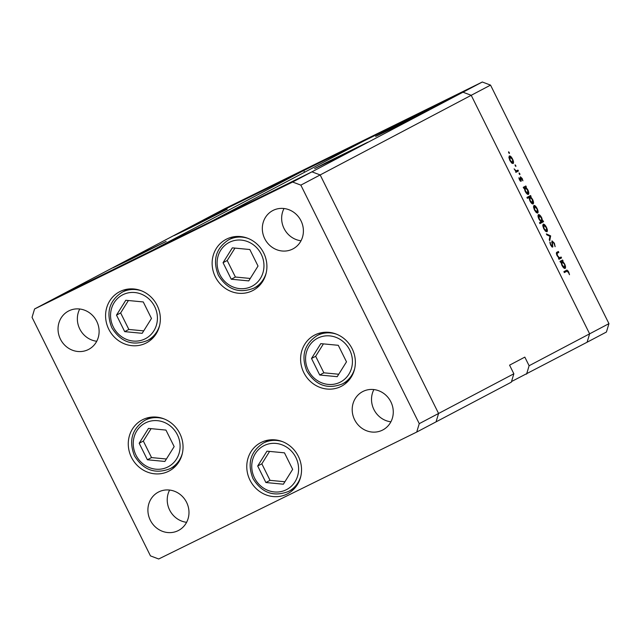 <?xml version="1.0" encoding="UTF-8"?>
<svg xmlns="http://www.w3.org/2000/svg" width="641" height="641" viewBox="0 0 641 641"><rect width="100%" height="100%" fill="white"/><g stroke="black" fill="none" stroke-linecap="round" stroke-linejoin="round"><path stroke-width="0.96" d="M151.068 338.616A28.877 26.962 -117.8 0 0 152.518 338.384M157.157 305.428A28.877 26.962 62.2 0 1 146.436 342.871A28.877 26.962 62.2 0 1 108.77 329.226A28.877 26.962 62.2 0 1 119.498 291.783A28.877 26.962 62.2 0 1 157.157 305.428M257.626 286.198A28.877 26.962 -117.8 0 0 259.076 285.966M263.715 253.011A28.877 26.962 62.2 0 1 252.987 290.453A28.877 26.962 62.2 0 1 215.328 276.808A28.877 26.962 62.2 0 1 226.049 239.365A28.877 26.962 62.2 0 1 263.715 253.011M346.092 381.98A28.877 26.962 -117.8 0 0 347.534 381.748M352.173 348.792A28.877 26.962 62.2 0 1 341.453 386.235A28.877 26.962 62.2 0 1 303.794 372.589A28.877 26.962 62.2 0 1 314.515 335.147A28.877 26.962 62.2 0 1 352.173 348.792M292.264 489.508A28.877 26.962 -117.8 0 0 293.706 489.275M298.345 456.32A28.877 26.962 62.2 0 1 287.625 493.762A28.877 26.962 62.2 0 1 249.966 480.117A28.877 26.962 62.2 0 1 260.687 442.675A28.877 26.962 62.2 0 1 298.345 456.32M173.759 466.752A28.877 26.962 -117.8 0 0 175.209 466.52M179.849 433.564A28.877 26.962 62.2 0 1 169.12 471.007A28.877 26.962 62.2 0 1 131.461 457.37A28.877 26.962 62.2 0 1 142.19 419.919A28.877 26.962 62.2 0 1 179.849 433.564M264.717 238.66A21.658 20.216 -117.8 0 0 292.961 248.892A21.658 20.216 -117.8 0 0 301.006 220.808A21.658 20.216 -117.8 0 0 272.754 210.577A21.658 20.216 -117.8 0 0 264.717 238.66M284.019 208.517A21.658 20.216 -117.8 0 0 284.043 228.468A21.658 20.216 -117.8 0 0 301.022 240.76M186.587 502.352A21.658 20.216 62.2 0 1 178.551 530.436A21.658 20.216 62.2 0 1 150.298 520.204A21.658 20.216 62.2 0 1 158.343 492.12A21.658 20.216 62.2 0 1 186.587 502.352M186.611 522.311A21.658 20.216 62.2 0 1 169.625 510.02A21.658 20.216 62.2 0 1 169.609 490.069M390.874 401.859A21.658 20.216 62.2 0 1 382.837 429.943A21.658 20.216 62.2 0 1 354.593 419.711A21.658 20.216 62.2 0 1 362.63 391.627A21.658 20.216 62.2 0 1 390.874 401.859M390.898 421.81A21.658 20.216 62.2 0 1 373.911 409.527A21.658 20.216 62.2 0 1 373.895 389.568M60.43 339.153A21.658 20.216 -117.8 0 0 88.674 349.385A21.658 20.216 -117.8 0 0 96.719 321.301A21.658 20.216 -117.8 0 0 68.467 311.069A21.658 20.216 -117.8 0 0 60.43 339.153M79.732 309.01A21.658 20.216 -117.8 0 0 79.756 328.969A21.658 20.216 -117.8 0 0 96.735 341.26M292.616 182.028L311.943 171.836L320.171 174.937L471.215 95.301L462.986 92.2L311.943 171.836L213.165 220.432L364.208 140.796L462.986 92.2L482.312 82.008L224.27 208.95L53.9 298.778L152.678 250.182L303.73 170.546L204.944 219.142L462.986 92.2L471.215 95.301L589.624 333.833L529.105 365.739L524.827 357.117L509.571 365.162L513.85 373.783L511.326 382.172L436.056 421.858L438.58 413.469L320.171 174.937L311.943 171.836L53.9 298.778L34.574 308.97L32.05 317.359L150.459 555.883L158.688 558.992L416.73 432.05L419.254 423.661L300.845 185.129L292.616 182.028L34.574 308.97M513.85 373.783L438.58 413.469L320.171 174.937L300.845 185.129M416.73 432.05L436.056 421.858L438.58 413.469L419.254 423.661M149.329 417.435A28.877 26.962 -117.8 0 0 148.319 418.501M267.826 440.191A28.877 26.962 -117.8 0 0 266.824 441.256M321.654 332.663A28.877 26.962 -117.8 0 0 320.652 333.729M233.196 236.882A28.877 26.962 -117.8 0 0 232.186 237.947M126.638 289.299A28.877 26.962 -117.8 0 0 125.628 290.365M392.805 128.208L428.805 110.052L387.06 130.516L375.634 136.445L392.805 128.208M331.782 160.378L367.774 142.222L326.029 162.694L314.603 168.615L331.782 160.378M130.179 259.557L166.171 241.401L124.426 261.865L113.008 267.786L130.179 259.557M191.21 227.379L227.202 209.222L185.457 229.686L174.031 235.616L191.21 227.379M482.312 82.008L490.541 85.117L471.215 95.301L589.624 333.833L587.1 342.222L511.518 381.547M303.73 170.546L304.563 172.237M529.105 365.739L526.582 374.136M561.123 257.025L561.572 257.922L558.968 259.301L558.519 258.395L558.992 258.147L557.085 255.623C556.196 253.54 556.18 252.394 557.037 252.177L558.367 251.48L558.816 252.378L557.053 253.443L557.486 255.615L559.417 257.746L561.123 257.025M558.848 258.027L560.178 257.522M551.989 240.848L554.385 243.211L555.122 246.681L554.016 243.404L552.438 241.753L552.67 247.162L550.611 245.118L549.882 242.122L551.02 245.03L552.205 246.264L551.989 240.848M550.627 235.872L549.754 240.728L549.265 239.75L549.946 236.313L546.845 234.87L546.356 233.893L550.627 235.872L549.842 236.265M546.965 231.786L545.539 231.265L543.72 228.693L542.759 225.672L543.183 224.174C544.113 223.957 545.187 224.991 546.412 227.275C547.494 229.63 547.678 231.137 546.965 231.786M537.679 213.084L536.261 212.564L534.434 209.992L533.48 206.971L533.905 205.481C534.834 205.256 535.908 206.29 537.126 208.573C538.216 210.929 538.4 212.435 537.679 213.084M524.178 187.989L523.697 188.246L523.248 187.34L525.852 185.97L526.301 186.876L525.852 187.108L527.831 189.848C528.921 192.228 529.097 193.742 528.384 194.399C527.439 194.592 526.357 193.534 525.131 191.242L524.178 187.989L523.689 188.23L525.003 187.557L525.444 191.058L527.936 193.494L527.503 189.984L525.003 187.557M509.283 152.486L509.403 153.479L508.69 152.798L508.569 151.797L509.283 152.486L508.682 152.774M490.541 85.117L608.95 323.641L606.426 332.03L587.1 342.222L589.624 333.833L608.95 323.641M513.096 163.567L511.678 163.046L509.851 160.474L508.898 157.454L509.323 155.963C510.252 155.739 511.326 156.773 512.544 159.056C513.633 161.412 513.818 162.918 513.096 163.567M515.749 165.506L515.869 166.5L515.035 164.825L515.749 165.506L515.148 165.803M517.976 170.105L518.425 171.011L515.821 172.381L515.757 171.275L514.138 168.879L516.133 170.883L517.976 170.105M515.725 171.251L517.103 170.57M519.787 173.631L519.899 174.624L519.186 173.943L519.074 172.95L519.787 173.631L519.178 173.927M521.069 181.331L519.466 179.833L518.898 177.757L520.612 180.433L520.404 176.796L522.231 178.559L522.92 180.842L520.869 177.693L521.069 181.331M528.937 197.524L527.383 198.341L526.934 197.436L530.588 195.513L531.036 196.418L530.588 196.651L532.575 199.391C533.657 201.771 533.841 203.285 533.12 203.942C532.182 204.134 531.093 203.077 529.867 200.785L528.937 197.524L527.359 198.293M542.655 221.041L543.135 220.784L543.584 221.69L539.93 223.613L539.482 222.715L541.004 221.906L539.001 219.182C537.911 216.81 537.727 215.296 538.448 214.639C539.385 214.439 540.475 215.496 541.709 217.796L542.655 221.041L541.949 221.385M560.923 262.009L560.442 262.265L559.994 261.36L562.598 259.99L563.046 260.895L562.59 261.127L564.577 263.868C565.658 266.247 565.843 267.762 565.13 268.419C564.184 268.611 563.102 267.553 561.869 265.262L560.923 262.009L560.434 262.249M566.299 270.398C566.876 269.749 567.686 270.31 568.711 272.088L569.504 274.733L568.327 272.233L566.716 271.319L564.344 272.569L563.896 271.664L566.372 270.366M379.007 133.304L385.914 129.843L378.991 133.344M378.062 133.785L378.551 133.512M365.29 139.994L359.545 142.903L365.322 140.067M359.529 142.871L352.414 146.372L359.785 142.727M342.038 151.476L334.923 154.978L342.294 151.332M317.335 163.655L324.538 160.082L317.335 163.655M287.48 178.286L287.961 178.038M286.88 178.583L286.391 178.807M295.846 174.2L288.73 177.701L296.102 174.056M299.668 172.293L300.148 172.044M299.067 172.589L298.578 172.814M303.77 170.25L298.802 172.79L303.786 170.274M307.143 168.615L307.624 168.367M306.542 168.912L306.061 169.144M326.277 159.256L333.464 155.691L326.277 159.256M350.691 147.19L343.488 150.763L350.707 147.214M386.563 129.602L393.774 126.029L386.563 129.602M398.878 123.473L393.446 126.261L398.878 123.473M295.012 174.624L289.387 177.413M289.572 177.285L295.205 174.528M323.705 160.514L317.96 163.359M318.16 163.223L323.889 160.418M327.086 158.832L332.623 156.108L326.886 158.968M341.204 151.901L335.588 154.689M335.772 154.561L341.405 151.805M346.068 149.537L350.09 147.534M349.866 147.622L344.161 150.475M344.329 150.347L346.06 149.529M353.263 145.956L358.688 143.288L353.071 146.092M387.388 129.161L392.933 126.437L387.196 129.306M511.75 163.11L512.656 162.662L512.544 159.056M508.89 157.301L509.771 156.861L510.18 160.306L512.656 162.662M512.231 159.224L509.771 156.861M515.789 172.309L518.425 171.011M515.58 171.147L516.133 170.883M519.002 178.462L519.426 178.254M520.019 180.73L520.612 180.433M520.252 177.998L520.869 177.693M520.316 178.286L520.74 178.07M520.476 181.195L521.301 180.786M525.852 187.108L526.301 186.876M527.054 193.927L527.936 193.494M527.936 196.907L528.344 197.74L531.036 196.418M528.344 197.74L530.588 196.651M529.738 197.099L530.179 200.601L532.679 203.037L532.238 199.527L529.738 197.099L527.351 198.269M531.79 203.469L532.679 203.037M536.333 212.628L537.23 212.187L537.126 208.573M533.464 206.819L534.354 206.378L534.754 209.831L537.23 212.187M536.813 208.742L534.354 206.378M540.483 222.187L540.892 223.012L543.584 221.69M540.892 223.012L539.89 223.541M541.829 221.474L541.389 217.972L538.897 215.536L539.329 219.038L541.829 221.474L540.98 221.89M538.015 215.969L538.897 215.536M545.611 231.329L546.517 230.88L546.412 227.275M542.751 225.512L543.632 225.079L544.041 228.525L546.517 230.88M546.092 227.443L543.632 225.079M549.938 236.377L550.691 236M551.725 242.106L552.438 241.753M551.781 242.538L552.262 242.298M551.821 246.857L552.935 246.312M549.946 243.099L550.507 242.827M551.556 246.585L552.205 246.264M558.928 259.22L561.572 257.922M556.404 253.572L558.816 252.378M556.436 253.748L557.053 253.443M562.59 261.127L563.046 260.895M563.8 267.946L564.681 267.513L564.577 263.868M560.426 262.225L561.748 261.576L562.189 265.078L564.681 267.513M564.24 264.004L561.748 261.576M564.176 271.52L565.178 272.08M232.338 247.851L223.052 262.698L231.257 279.22L248.74 280.902L258.027 266.055L249.822 249.525L232.338 247.851M234.959 248.099L227.202 260.51L235.407 277.032L250.262 278.458M235.407 277.032L231.257 279.22M227.202 260.51L223.052 262.698M125.78 300.268L116.494 315.116L124.699 331.637L142.182 333.312L151.468 318.465L143.264 301.943L125.78 300.268M128.4 300.517L120.644 312.928L128.849 329.45L143.712 330.876M128.849 329.45L124.699 331.637M120.644 312.928L116.494 315.116M148.472 428.404L139.185 443.252L147.39 459.773L164.873 461.456L174.16 446.609L165.955 430.079L148.472 428.404M151.092 428.653L143.336 441.064L151.54 457.586L166.404 459.012M151.54 457.586L147.39 459.773M143.336 441.064L139.185 443.252M266.968 451.16L257.69 466.007L265.887 482.529L283.378 484.203L292.657 469.356L284.46 452.834L266.968 451.16M269.597 451.408L261.84 463.82L270.037 480.341L284.9 481.768M270.037 480.341L265.887 482.529M261.84 463.82L257.69 466.007M320.796 343.632L311.518 358.479L319.715 375.001L337.206 376.684L346.493 361.836L338.288 345.307L320.796 343.632M323.425 343.88L315.668 356.292L323.865 372.814L338.728 374.24M323.865 372.814L319.715 375.001M315.668 356.292L311.518 358.479M552.189 244.614L552.598 244.413M556.412 253.612L557.59 253.027M261.232 254.189A24.703 23.068 -117.8 0 0 229.55 242.242A24.703 23.068 -117.8 0 0 219.839 274.556A24.703 23.068 -117.8 0 0 251.52 286.503A24.703 23.068 -117.8 0 0 261.232 254.189M234.638 236.649L228.629 239.822A27.275 25.464 62.2 0 1 248.187 238.452M266.247 272.705A27.275 25.464 62.2 0 1 254.068 288.073L260.078 284.9M154.681 306.606A24.703 23.068 -117.8 0 0 123 294.66A24.703 23.068 -117.8 0 0 113.289 326.974A24.703 23.068 -117.8 0 0 144.97 338.921A24.703 23.068 -117.8 0 0 154.681 306.606M128.08 289.067L122.078 292.24A27.275 25.464 62.2 0 1 141.629 290.87M159.689 325.123A27.275 25.464 62.2 0 1 147.518 340.483L153.519 337.318M177.373 434.75A24.703 23.068 -117.8 0 0 145.691 422.804A24.703 23.068 -117.8 0 0 135.972 455.11A24.703 23.068 -117.8 0 0 167.654 467.057A24.703 23.068 -117.8 0 0 177.373 434.75M150.771 417.211L144.77 420.376A27.275 25.464 62.2 0 1 164.32 419.006M182.381 453.267A27.275 25.464 62.2 0 1 170.21 468.627L176.211 465.454M295.87 457.498A24.703 23.068 -117.8 0 0 264.188 445.551A24.703 23.068 -117.8 0 0 254.477 477.865A24.703 23.068 -117.8 0 0 286.158 489.812A24.703 23.068 -117.8 0 0 295.87 457.498M269.276 439.958L263.267 443.131A27.275 25.464 62.2 0 1 282.817 441.761M300.877 476.015A27.275 25.464 62.2 0 1 288.706 491.375L294.716 488.21M349.698 349.97A24.703 23.068 -117.8 0 0 318.016 338.023A24.703 23.068 -117.8 0 0 308.305 370.338A24.703 23.068 -117.8 0 0 339.986 382.284A24.703 23.068 -117.8 0 0 349.698 349.97M323.104 332.431L317.095 335.604A27.275 25.464 62.2 0 1 336.645 334.233M354.705 368.487A27.275 25.464 62.2 0 1 342.534 383.855L348.544 380.682M560.058 257.586L558.96 258.123M228.629 239.822C215.825 248.323 212.403 260.134 218.357 275.269C227.275 289.676 239.181 293.939 254.068 288.073M122.078 292.24C109.274 300.741 105.845 312.552 111.798 327.687C120.716 342.094 132.623 346.356 147.518 340.483M144.77 420.376C131.966 428.877 128.537 440.688 134.49 455.823C143.408 470.23 155.314 474.5 170.21 468.627M263.267 443.131C250.463 451.633 247.033 463.443 252.987 478.579C261.913 492.985 273.811 497.248 288.706 491.375M317.095 335.604C304.291 344.105 300.869 355.915 306.823 371.051C315.741 385.457 327.639 389.72 342.534 383.855"/></g></svg>
